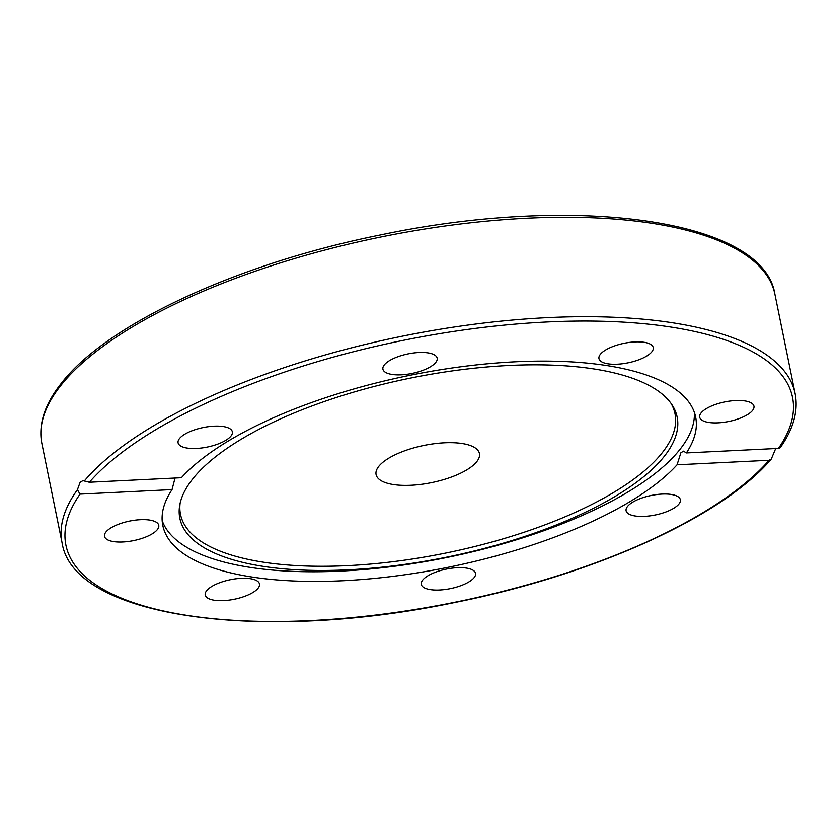 <?xml version="1.0" encoding="UTF-8"?>
<svg xmlns="http://www.w3.org/2000/svg" width="837" height="837" viewBox="0 0 837 837"><rect width="100%" height="100%" fill="white"/><g stroke="black" fill="none" stroke-linecap="round" stroke-linejoin="round"><path stroke-width="1.26" d="M664.505 456.06A253.757 91.348 -11.5 0 1 379.433 567.444A253.757 91.348 -11.5 0 1 179.735 505.171A253.757 91.348 -11.5 0 1 192.479 479.245A253.757 91.348 -11.5 0 1 442.731 372.319A253.757 91.348 -11.5 0 1 672.132 404.993A253.757 91.348 -11.5 0 1 664.505 456.06M671.023 403.371A252.314 90.835 -11.5 0 1 662.433 452.503A252.314 90.835 -11.5 0 1 381.421 563.019A252.314 90.835 -11.5 0 1 180.122 503.246M694.333 412.306A271.879 97.877 -11.5 0 1 680.136 449.197A271.879 97.877 -11.5 0 1 399.95 565.519A271.879 97.877 -11.5 0 1 162.158 520.583M476.797 461.626A52.731 18.979 -11.5 0 1 421.168 484.361A52.731 18.979 -11.5 0 1 376.085 474.548A52.731 18.979 -11.5 0 1 378.711 466.439A52.731 18.979 -11.5 0 1 434.351 443.715A52.731 18.979 -11.5 0 1 479.423 453.518A52.731 18.979 -11.5 0 1 476.797 461.626M752.578 410.423A27.684 9.971 -11.5 0 1 723.367 422.361A27.684 9.971 -11.5 0 1 699.711 417.213A27.684 9.971 -11.5 0 1 701.082 412.955A27.684 9.971 -11.5 0 1 730.293 401.017A27.684 9.971 -11.5 0 1 753.959 406.175A27.684 9.971 -11.5 0 1 752.578 410.423M678.985 503.958A27.684 9.971 -11.5 0 1 649.774 515.895A27.684 9.971 -11.5 0 1 626.107 510.737A27.684 9.971 -11.5 0 1 627.488 506.49A27.684 9.971 -11.5 0 1 656.7 494.552A27.684 9.971 -11.5 0 1 680.366 499.699A27.684 9.971 -11.5 0 1 678.985 503.958M474.16 577.593A27.684 9.971 -11.5 0 1 444.949 589.53A27.684 9.971 -11.5 0 1 421.283 584.383A27.684 9.971 -11.5 0 1 422.664 580.125A27.684 9.971 -11.5 0 1 451.875 568.187A27.684 9.971 -11.5 0 1 475.542 573.345A27.684 9.971 -11.5 0 1 474.16 577.593M258.099 588.212A27.684 9.971 -11.5 0 1 228.899 600.139A27.684 9.971 -11.5 0 1 205.232 594.992A27.684 9.971 -11.5 0 1 206.613 590.734A27.684 9.971 -11.5 0 1 235.814 578.806A27.684 9.971 -11.5 0 1 259.48 583.954A27.684 9.971 -11.5 0 1 258.099 588.212M157.366 529.58A27.684 9.971 -11.5 0 1 128.155 541.508A27.684 9.971 -11.5 0 1 104.499 536.36A27.684 9.971 -11.5 0 1 105.87 532.102A27.684 9.971 -11.5 0 1 135.081 520.175A27.684 9.971 -11.5 0 1 158.748 525.322A27.684 9.971 -11.5 0 1 157.366 529.58M230.97 436.046A27.684 9.971 -11.5 0 1 201.759 447.983A27.684 9.971 -11.5 0 1 178.093 442.825A27.684 9.971 -11.5 0 1 179.474 438.578A27.684 9.971 -11.5 0 1 208.685 426.64A27.684 9.971 -11.5 0 1 232.351 431.787A27.684 9.971 -11.5 0 1 230.97 436.046M435.784 362.4A27.684 9.971 -11.5 0 1 406.573 374.338A27.684 9.971 -11.5 0 1 382.917 369.19A27.684 9.971 -11.5 0 1 384.288 364.932A27.684 9.971 -11.5 0 1 413.499 352.994A27.684 9.971 -11.5 0 1 437.165 358.152A27.684 9.971 -11.5 0 1 435.784 362.4M651.845 351.791A27.684 9.971 -11.5 0 1 622.634 363.729A27.684 9.971 -11.5 0 1 598.968 358.571A27.684 9.971 -11.5 0 1 600.349 354.323A27.684 9.971 -11.5 0 1 629.56 342.385A27.684 9.971 -11.5 0 1 653.226 347.533A27.684 9.971 -11.5 0 1 651.845 351.791M175.132 477.655L172.056 489.603L80.007 494.123L77.412 489.729L80.111 482.321L82.894 480.647L89.35 482.258L181.399 477.728A271.879 97.877 -11.5 0 1 470.394 365.591A271.879 97.877 -11.5 0 1 695.652 417.056A271.879 97.877 -11.5 0 1 686.392 452.932L778.441 448.412L780.22 447.743C793.486 428.952 798.467 410.936 795.15 393.683A374.045 134.652 168.5 0 0 480.7 323.417A374.045 134.652 168.5 0 0 84.338 480.93M775.889 448.151L771.295 459.063L769.109 460.277L677.06 464.797A271.879 97.877 -11.5 0 1 388.065 576.944A271.879 97.877 -11.5 0 1 162.807 525.469A271.879 97.877 -11.5 0 1 172.056 489.603M677.06 464.797L680.868 452.817L683.484 451.153L686.392 452.932M77.412 489.729A374.045 134.652 168.5 0 0 62.074 542.826C73.394 617.612 260.715 643.203 455.37 602.378C594.155 574.726 722.373 516.847 771.295 459.063M774.926 294.258C763.595 219.252 575.239 193.776 380.176 234.998C237.206 263.655 106.236 324.348 60.975 383.723C44.612 404.47 38.24 424.369 41.85 443.401A374.045 134.652 -11.5 0 1 60.494 385.909A374.045 134.652 -11.5 0 1 455.15 224.661A374.045 134.652 -11.5 0 1 774.926 294.258L795.15 393.683M769.109 460.277A370.749 133.47 -11.5 0 1 311.762 620.541A370.749 133.47 -11.5 0 1 80.007 494.123M89.35 482.258A370.749 133.47 -11.5 0 1 546.687 321.994A370.749 133.47 -11.5 0 1 778.441 448.412M41.85 443.401L62.074 542.826"/></g></svg>
